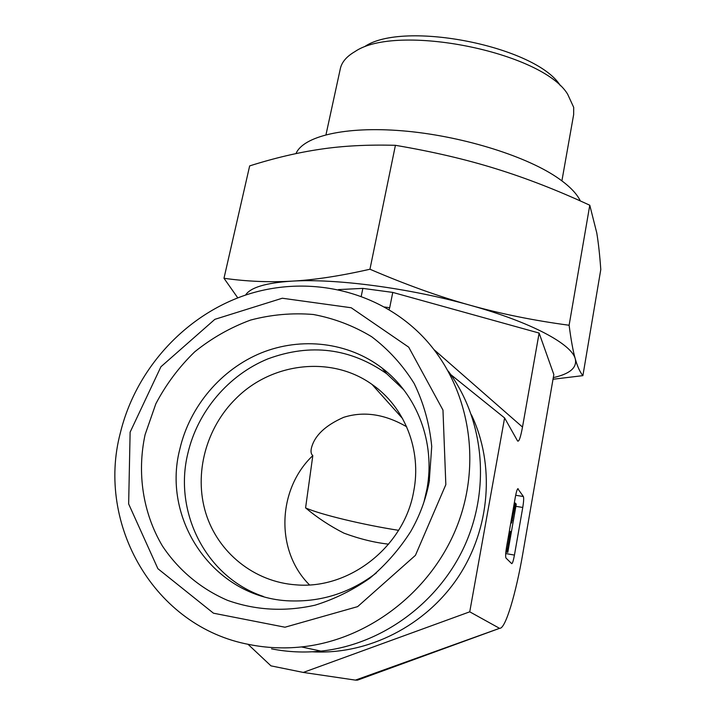 <?xml version="1.0" encoding="UTF-8"?>
<svg xmlns="http://www.w3.org/2000/svg" width="716" height="716" viewBox="0 0 716 716"><rect width="100%" height="100%" fill="white"/><g stroke="black" fill="none" stroke-linecap="round" stroke-linejoin="round"><path stroke-width="1.07" d="M560.422 85.759C536.588 46.486 403.448 19.887 364.623 46.63M398.579 530.323C363.639 524.909 320.285 514.535 305.58 507.886L312.82 455.6C311.048 454.15 310.592 451.599 311.451 447.965C314.584 435.641 325.315 425.438 343.644 417.339C363.844 410.966 384.85 414.108 406.643 426.763M340.145 69.515L340.476 68.029C342.096 61.746 346.902 56.287 354.868 51.65C396.431 22.769 542.272 51.91 567.636 94.172L573.704 107.391L573.65 114.623L561.899 180.853M388.636 544.169C374.441 542.585 359.557 538.924 343.975 533.169C330.076 526.099 317.278 517.668 305.58 507.886M312.82 455.6C277.423 488.974 274.989 550.738 309.5 584.891M413.669 491.498C421.948 449.916 404.531 406.733 372.051 384.447C331.785 355.476 272.035 362.233 235.976 398.508C206.145 427.756 193.696 473.464 205.743 512.96C217.798 552.403 254.037 582.01 296.102 584.856C349.712 589.572 404.298 546.21 413.669 491.498M539.121 333.065L522.501 427.067C520.577 437.458 518.939 442.094 517.587 440.984L504.601 417.938L469.741 611.822L303.289 672.431L355.431 680.119L499.732 628.272C505.424 629.078 515.976 593.555 522.895 553.083L553.835 374.531L539.121 333.065L392.771 292.414L362.86 288.387L338.48 289.595M499.106 628.084L469.741 611.822M517.793 488.715L523.396 496.546L515.672 495.257M515.887 506.319L522.761 507.474C523.7 501.665 523.906 498.023 523.396 496.546M522.761 507.474L514.446 555.088L505.72 553.549M518.169 488.777L518.071 488.679C517.301 488.697 516.388 491.48 515.341 497.029L506.579 546.836C505.577 553.003 505.38 556.744 505.988 558.05L511.707 563.644C512.477 563.573 513.39 560.726 514.446 555.088M392.771 292.414L389.692 307.719L384.51 307.003M389.092 309.67L389.692 307.719M362.86 288.387L361.24 296.245M120.333 432.974C96.177 524.067 154.038 627.01 249.535 644.579C266.522 647.962 283.822 648.75 301.445 646.933C370.503 639.791 434.764 588.462 458.92 521.203C483.121 453.89 465.749 378.424 419.254 333.038C373.573 288.593 304.748 274.881 244.478 295.448C184.227 316.248 135.655 369.707 120.333 432.974M130.124 432.16L160.912 366.771L214.863 319.336L282.292 298.232L351.207 307.755L408.711 347.171L442.971 410.089L445.835 484.642L415.432 555.339L357.624 606.631L284.995 627.216L213.466 613.2L157.896 568.701L128.647 503.939L130.124 432.16M271.543 648.839C287.725 652.07 304.184 652.822 320.938 651.104C382.147 644.74 439.642 602.21 465.346 544.187C490.979 486.083 483.228 417.929 448.225 371.058M145.097 434.648L155.837 403.797C166.067 384.34 179.045 367.004 194.77 351.78C211.775 338.095 230.373 327.525 250.573 320.07C271.31 314.593 292.235 312.731 313.331 314.494C334.103 318.369 353.534 325.771 371.631 336.699C388.528 349.506 402.705 365.097 414.143 383.454C423.693 403.072 429.555 424.078 431.73 446.462L429.197 481.877C425.85 499.338 419.683 515.896 410.68 531.567C399.439 549.19 385.835 564.727 369.877 578.179C352.845 590.127 334.578 599.131 315.058 605.181C284.825 611.938 255.666 610.327 227.581 600.366C200.793 588.838 178.365 569.99 162.434 546.004C142.815 512.969 136.846 472.846 145.097 434.648M423.988 501.934L426.951 489.073C435.596 442.407 417.007 394.4 381.932 367.943C348.065 342.114 301.382 336.717 261.295 352.899C221.253 369.268 189.794 406.214 179.85 449.03C160.814 521.776 216.653 601.028 293.739 600.966C323.883 601.27 351.422 591.926 376.339 572.925M403.788 389.835L386.756 373.779C350.205 348.119 310.592 343.143 267.936 358.859C228.511 374.951 197.562 411.324 187.834 453.488C173.37 512.146 205.975 577.239 263.381 596.464M450.847 374.665L504.601 417.938M303.289 672.431L270.979 665.862L247.978 644.257M509.765 528.694L510.123 526.69M512.217 514.759L511.573 523.029L515.439 503.142L516.245 504.252L507.805 552.331L506.946 551.445L510.472 531.388L507.832 539.712M511.779 520.362L512.396 520.46M514.294 502.954L515.439 503.142M505.854 551.982L507.805 552.331M505.935 551.266L506.946 551.445M355.431 680.119L357.508 680.146L362.036 678.491M580.327 200.936C576.657 193.213 568.647 185.211 556.314 176.933C523.593 155.023 459.332 135.449 402.07 130.795C344.727 126.088 303.119 136.38 296.003 153.591M320.419 149.232C297.91 152.526 274.326 158.084 249.66 165.906L223.983 278.273C246.572 281.46 269.153 282.426 291.716 281.155C314.073 279.992 340.154 276.018 369.948 269.234L395.42 145.312C367.764 144.56 342.767 145.867 320.419 149.232M369.948 269.234C406.008 284.717 439.427 296.719 470.206 305.258C501.066 313.894 534.038 320.562 569.113 325.252C571.082 340.297 573.14 351.538 575.297 358.976C577.454 366.583 579.987 372.132 582.896 375.64L600.787 269.547C599.775 255.191 598.433 242.975 596.768 232.906L589.778 205.232C557.209 190.196 525.929 178.033 495.928 168.761C466.044 159.426 432.545 151.604 395.42 145.312M569.113 325.252L589.778 205.232M582.896 375.64L553.012 379.247M553.298 377.627C569.847 373.913 577.186 367.693 575.297 358.976C571.932 344.199 531.442 322.254 470.206 305.258C409.57 288.083 335.33 278.345 291.716 281.155C265.726 282.883 250.332 287.528 245.552 295.082M237.784 297.883L223.983 278.273M522.501 427.067L434.111 349.721M471.432 414.832C495.016 464.362 490.567 528.131 458.267 576.953C425.886 625.686 368.042 655.095 312.149 651.793M340.476 68.029L325.986 134.715M402.634 418.627L372.051 384.447M301.445 646.933L320.938 651.104M426.951 489.073L429.484 480.293M386.756 373.779L381.932 367.943M499.732 628.272L357.508 680.146"/></g></svg>
